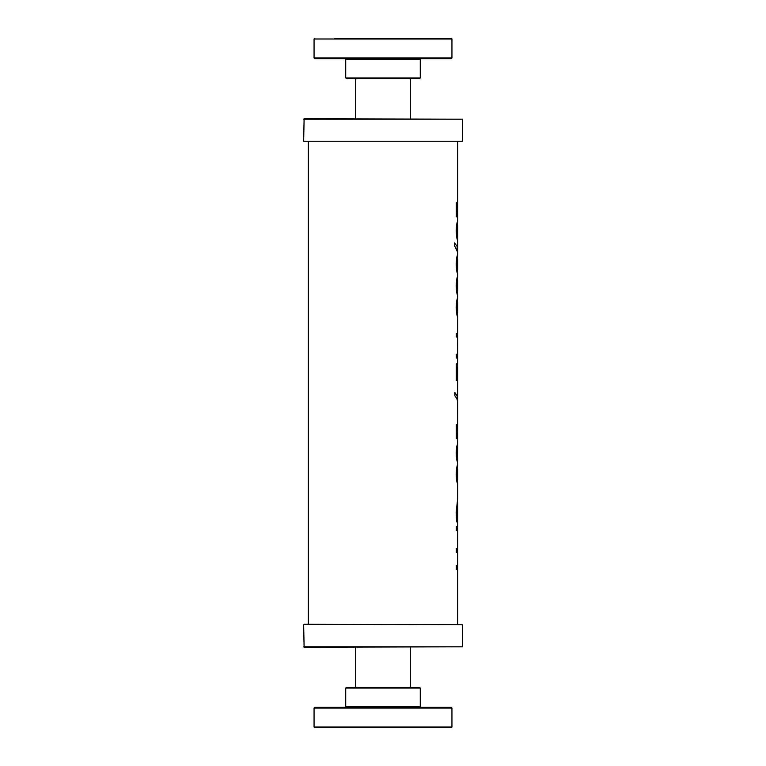 <?xml version="1.0" encoding="UTF-8"?>
<svg xmlns="http://www.w3.org/2000/svg" width="766" height="766" viewBox="0 0 766 766"><rect width="100%" height="100%" fill="white"/><g stroke="black" fill="none" stroke-linecap="round" stroke-linejoin="round"><path stroke-width="1.15" d="M303.652 119.19L462.348 119.19L304.112 118.73L303.652 141.25L462.348 141.25L303.652 141.25M346.414 78.63L419.586 78.63L420.275 77.941L345.725 77.941L346.414 78.63M314.749 58.637L451.251 58.637L451.94 57.948L314.06 57.948L314.749 58.637M350.627 58.637L335.613 58.637M314.06 57.948L314.06 38.989L451.94 38.989L451.251 38.3L334.742 38.3M350.627 38.3L353.193 38.3M360.786 38.3L405.214 38.3M303.652 624.75L304.112 647.27L462.348 646.81L462.348 624.75L304.112 624.29L462.348 624.75M303.652 646.81L462.348 646.81M411.112 687.37L410.289 687.37L410.289 647.27M355.711 647.27L355.711 687.37L354.888 687.37M408.872 687.37L346.414 687.37L345.725 688.06L420.275 688.06L419.586 687.37L408.872 687.37M431.258 707.363L314.749 707.363L314.06 708.052L451.94 708.052L451.251 707.363L431.258 707.363M335.613 707.363L353.193 707.363M412.807 707.363L415.373 707.363M314.06 727.011L314.749 727.7L451.251 727.7L451.94 727.011L314.06 727.011L314.06 708.052M353.193 727.7L335.613 727.7M457.685 624.29L457.685 569.32L456.297 569.32L456.297 565.509L457.685 565.509L457.685 552.286L456.297 552.286L456.297 548.466L457.685 548.466L457.589 530.493L456.297 530.493L456.297 526.682L457.685 526.682L457.685 521.885L456.632 521.885L456.182 512.339L457.666 498.752M456.728 474.307L457.685 479.564L457.685 469.022L456.728 474.307L457.685 483.47C457.043 483.538 456.546 480.483 456.172 474.307C456.555 468.074 457.063 465.01 457.685 465.106L456.747 474.307M456.728 307.425L457.685 312.681L457.685 302.139L456.728 307.425L457.685 316.597C457.043 316.655 456.546 313.6 456.172 307.425C456.555 301.191 457.063 298.127 457.685 298.233L456.747 307.425M456.728 264.308L457.685 269.575L457.685 259.032L456.728 264.308L457.685 273.481C457.043 273.548 456.546 270.494 456.172 264.308C456.555 258.085 457.063 255.021 457.685 255.116L456.747 264.308M457.13 246.365L457.149 251.181L454.583 245.781L454.583 242.966L457.13 246.365L457.13 251.181M454.583 242.966L457.149 246.365M457.666 239.921L457.685 239.969C457.043 240.026 456.546 236.972 456.172 230.796C456.555 224.562 457.063 221.498 457.685 221.594L457.685 211.703L456.775 211.703L456.775 216.807M456.775 202.789L456.775 208.007L457.685 208.007L457.685 141.71M456.804 211.703L456.804 216.807L456.297 216.807L456.297 202.789L456.804 202.789L456.804 208.007M457.666 221.633L456.747 230.796L457.685 236.052L457.685 225.51L456.728 230.796L457.685 236.052L457.685 255.116M456.728 285.871L457.685 291.128L457.685 280.586L456.728 285.871L457.685 295.044C457.043 295.101 456.546 292.047 456.172 285.871C456.555 279.638 457.063 276.574 457.685 276.67L456.747 285.871M457.666 344.212L457.666 347.352M454.841 392.508L457.034 395.859L457.666 398.866L457.685 367.69L456.871 367.69L456.852 380.52L456.297 380.52L456.297 363.869L457.685 363.869L457.685 358.057L456.297 358.057L456.297 354.237L457.685 354.237L457.685 336.983L456.297 336.983L456.297 333.421L457.685 333.421L457.685 316.597M457.666 345.811L457.685 345.045L457.647 345.811M456.871 367.69L456.871 380.52M456.775 424.747L456.775 429.956L457.685 429.956L457.675 401.71L456.89 398.76L454.841 395.744L454.841 392.479L457.053 395.859L457.666 399.44M457.647 443.581L457.685 433.661L456.775 433.661L456.775 438.755M456.804 433.661L456.804 438.755L456.297 438.755L456.297 424.747L456.804 424.747L456.804 429.956M457.637 447.468L456.737 453.099L457.494 458.288L457.675 447.536L456.718 453.099L457.494 458.288M457.666 459.514L457.494 462.195L456.67 459.495L456.172 453.07L456.651 446.741L457.666 443.782M457.685 465.106L457.513 462.195M457.685 511.458L457.666 502.659L456.747 512.195L456.89 518.113L457.608 518.113L457.685 511.458L457.685 521.885M457.158 505.282L456.909 518.113M457.666 498.733L457.187 505.282M457.666 526.682L457.666 539.752M345.725 77.941L345.725 59.327L420.275 59.327L420.275 77.941M420.275 688.06L420.275 706.673L345.725 706.673L345.725 688.06M462.348 119.19L462.348 141.25M355.711 78.63L355.711 118.73M410.289 78.63L410.289 118.73M345.725 59.327L345.035 58.637M420.275 59.327L420.965 58.637M451.94 38.989L451.94 57.948M314.06 38.989L314.749 38.3M345.725 706.673L345.035 707.363M420.275 706.673L420.965 707.363M451.94 727.011L451.94 708.052M457.666 569.32L457.666 565.509M457.666 552.286L457.666 548.466M457.666 211.703L457.666 208.007M457.666 358.057L457.666 354.237M457.666 348.817L457.666 346.548M457.666 345.045L457.666 342.354M457.666 336.983L457.666 333.421M457.666 367.69L457.666 363.869M457.666 401.585L457.666 398.866M457.666 433.661L457.666 429.956M457.666 461.027L457.666 457.608M457.666 447.478L457.666 443.629M457.666 540.987L457.666 537.205M457.685 498.676L457.685 483.47M457.685 298.233L457.685 295.044M457.685 276.67L457.685 273.481M308.315 624.29L308.315 141.71"/></g></svg>
